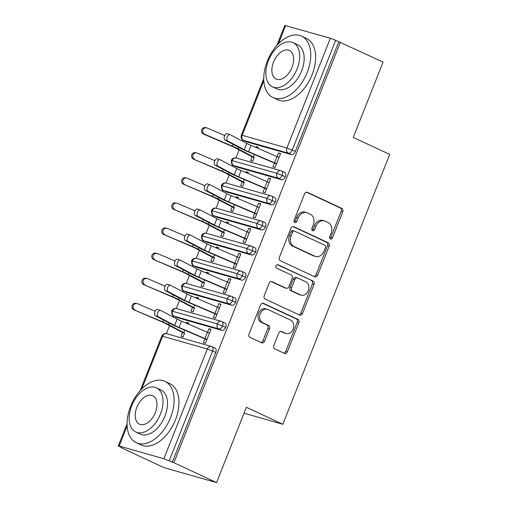<?xml version="1.0" encoding="UTF-8"?>
<svg xmlns="http://www.w3.org/2000/svg" width="508" height="508" viewBox="0 0 508 508"><rect width="100%" height="100%" fill="white"/><g stroke="black" fill="none" stroke-linecap="round" stroke-linejoin="round"><path stroke-width="0.76" d="M330.39 239.02A1.861 1.473 105.9 0 0 330.562 239.084A1.861 1.473 105.9 0 0 332.416 237.922L342.779 211.741A2.661 2.102 105.9 0 0 341.84 208.382L307.41 192.341A2.661 2.102 105.9 0 0 307.162 192.246A2.661 2.102 105.9 0 0 304.527 193.91L294.157 220.097A1.861 1.473 105.9 0 0 294.811 222.441A1.861 1.473 105.9 0 0 294.989 222.51A1.861 1.473 105.9 0 0 296.837 221.342L298.177 217.957A8.509 6.718 105.9 0 1 306.629 212.623A8.509 6.718 105.9 0 1 307.423 212.922L310.286 214.255A8.509 6.718 105.9 0 1 313.29 224.993L311.944 228.384A1.861 1.473 105.9 0 0 312.604 230.734A1.861 1.473 105.9 0 0 312.776 230.797A1.861 1.473 105.9 0 0 314.623 229.629L315.963 226.244A8.509 6.718 105.9 0 1 324.415 220.916A8.509 6.718 105.9 0 1 325.209 221.209L328.079 222.548A8.509 6.718 105.9 0 1 331.076 233.286L329.736 236.671A1.861 1.473 105.9 0 0 330.39 239.02M329.857 238.544A1.861 1.473 105.9 0 0 330.816 237.465L341.185 211.284A2.661 2.102 105.9 0 0 340.246 207.931L306.483 192.195M294.278 221.971A1.861 1.473 105.9 0 0 295.237 220.885L296.583 217.5L298.177 217.957M312.064 230.257A1.861 1.473 105.9 0 0 313.03 229.178L314.369 225.787L315.963 226.244M273.831 345.542A2.661 2.102 105.9 0 0 274.764 348.901L284.429 353.397A2.661 2.102 105.9 0 0 284.677 353.492A2.661 2.102 105.9 0 0 287.312 351.828L298.825 322.751A2.661 2.102 105.9 0 0 297.891 319.392L263.462 303.352A2.661 2.102 105.9 0 0 263.214 303.257A2.661 2.102 105.9 0 0 260.572 304.921L249.06 334.004A2.661 2.102 105.9 0 0 249.999 337.356L261.664 342.792A2.661 2.102 105.9 0 0 261.912 342.887A2.661 2.102 105.9 0 0 264.554 341.217L269.481 328.778A2.661 2.102 105.9 0 0 268.541 325.418L262.757 322.726A7.112 5.62 105.9 0 1 260.096 314.166A7.112 5.62 105.9 0 1 267.316 309.296A7.112 5.62 105.9 0 1 267.976 309.543L290.639 320.103A7.112 5.62 105.9 0 1 293.3 328.657A7.112 5.62 105.9 0 1 286.087 333.534A7.112 5.62 105.9 0 1 285.42 333.286L281.648 331.527A2.661 2.102 105.9 0 0 281.4 331.432A2.661 2.102 105.9 0 0 278.759 333.096L273.831 345.542M340.385 42.215L173.895 462.712L216.573 482.6L246.393 407.289L282.835 424.269L389.687 154.394L353.244 137.414L383.064 62.103L335.674 40.31L292.208 150.076L295.326 151.53L338.792 41.764M314.769 276.765A2.661 2.102 105.9 0 0 315.017 276.854A2.661 2.102 105.9 0 0 317.659 275.19L329.171 246.113A2.661 2.102 105.9 0 0 328.231 242.761L293.802 226.714A2.661 2.102 105.9 0 0 293.554 226.625A2.661 2.102 105.9 0 0 290.913 228.289L279.4 257.365A2.661 2.102 105.9 0 0 280.34 260.718L314.769 276.765M314.001 284.429L302.489 313.506A2.661 2.102 105.9 0 1 299.847 315.176A2.661 2.102 105.9 0 1 299.599 315.081L265.17 299.041A2.661 2.102 105.9 0 1 264.23 295.681L269.157 283.242A2.661 2.102 105.9 0 1 271.799 281.572A2.661 2.102 105.9 0 1 272.047 281.667L286.01 288.169A2.661 2.102 105.9 0 0 286.258 288.265A2.661 2.102 105.9 0 0 288.9 286.601L292.163 278.346A2.661 2.102 105.9 0 0 291.23 274.987L276.689 268.218A1.861 1.473 105.9 0 1 275.996 265.976A1.861 1.473 105.9 0 1 277.882 264.7A1.861 1.473 105.9 0 1 278.06 264.763L313.061 281.076A2.661 2.102 105.9 0 1 314.001 284.429L312.401 283.978L300.888 313.055L302.489 313.506M244.043 413.22L282.835 424.269M276.873 45.422L284.804 25.4L330.352 38.265L335.674 40.31M173.895 462.712L163.868 458.762L119.17 446.03L118.313 445.897L121.317 447.465M216.573 482.6L163.9 467.595L121.222 447.707M166.383 333.648L169.551 325.647M172.993 316.941L173.425 315.862M176.32 308.546L179.489 300.539M182.937 291.833L183.363 290.754M186.258 283.439L189.427 275.438M192.875 266.732L193.3 265.652M196.202 258.337L199.365 250.336M202.813 241.63L203.244 240.544M206.14 233.229L209.309 225.228M212.757 216.522L213.182 215.443M216.078 208.128L219.246 200.127M222.695 191.421L223.12 190.341M226.016 183.02L229.184 175.019M232.632 166.313L233.058 165.233M235.96 157.918L239.128 149.917M242.57 141.211L243.002 140.132M257.791 148.304L258.235 147.18L256.165 146.59L258.115 147.498M252.673 161.239L250.596 160.649L252.139 156.756A8.122 0.622 21.6 0 1 250.584 155.994L235.407 147.942A10.02 0.768 -158.4 0 0 231.089 145.929L203.41 134.048A3.385 3.162 -80.1 0 1 205.238 127.578L206.464 127.787A3.385 3.162 99.9 0 0 204.641 134.264L232.321 146.145A13.538 1.041 21.6 0 1 238.157 148.869L253.333 156.915A4.604 0.356 -158.4 0 0 254.21 157.347L252.673 161.239M280.46 153.867L278.511 152.959L280.587 153.549L275.019 167.608L272.942 167.011L274.485 163.125L276.435 164.033M278.511 152.959L277.082 156.566M256.165 146.59L255.822 147.453M172.301 462.261L215.76 352.489L212.642 351.041L169.183 460.807M214.859 348.043A4.064 2.47 115 0 1 215.081 348.126A4.064 2.47 115 0 1 215.76 352.489M295.326 151.53A4.064 2.47 115 0 1 291.44 154.616L246.748 141.884A4.064 2.47 115 0 1 246.52 141.802L243.402 140.348A4.064 2.47 -65 0 0 243.63 140.43L246.748 141.884M224.796 322.942A4.064 2.47 115 0 1 225.025 323.024A4.064 2.47 115 0 1 225.704 327.387A4.064 2.47 115 0 1 221.869 330.346L177.171 317.614A4.064 2.47 115 0 1 176.943 317.532L173.825 316.078A4.064 2.47 -65 0 0 174.054 316.16L177.171 317.614M188.22 324.034L188.659 322.91L186.588 322.32L186.246 323.19M184.512 333.394L182.562 332.486L181.019 336.379L183.096 336.969L184.633 333.077A4.604 0.356 -158.4 0 1 183.756 332.645L168.58 324.599A13.538 1.041 21.6 0 0 162.744 321.875L133.833 309.778A3.385 3.162 -80.1 0 1 135.661 303.308L136.887 303.517A3.385 3.162 99.9 0 0 135.064 309.994M158.191 316.719L174.65 325.399A10.02 0.768 21.6 0 0 179.006 327.425L204.972 338.55A8.122 0.622 -158.4 0 1 206.985 339.446L209.467 333.172A8.122 0.622 -158.4 0 0 207.454 332.27L181.489 321.151A10.02 0.768 21.6 0 1 177.14 319.126L160.68 310.439A3.385 1.943 108.5 0 0 160.509 310.369A3.385 1.943 108.5 0 0 157.645 312.814A3.385 1.943 108.5 0 0 158.191 316.719L155.461 315.805L171.92 324.485A13.538 1.041 -158.4 0 0 177.8 327.222L203.771 338.347A4.604 0.356 21.6 0 1 204.908 338.855L203.365 342.748L205.442 343.338L211.011 329.279L208.934 328.689L207.505 332.296M234.74 297.834A4.064 2.47 115 0 1 234.963 297.917A4.064 2.47 115 0 1 235.642 302.285A4.064 2.47 115 0 1 231.807 305.238L187.109 292.506A4.064 2.47 115 0 1 186.881 292.424L183.763 290.97A4.064 2.47 -65 0 0 183.991 291.059L187.109 292.506M198.158 298.926L198.603 297.809L196.526 297.218L196.183 298.082M194.45 308.293L192.5 307.384L190.957 311.277L193.034 311.868L194.577 307.975A4.604 0.356 -158.4 0 1 193.694 307.543L178.518 299.491A13.538 1.041 21.6 0 0 172.682 296.767L143.777 284.677A3.385 3.162 -80.1 0 1 145.599 278.2L146.831 278.416A3.385 3.162 99.9 0 0 145.002 284.886M168.129 291.611L184.594 300.298A10.02 0.768 21.6 0 0 188.944 302.324L214.909 313.442A8.122 0.622 -158.4 0 1 216.922 314.338L219.405 308.064A8.122 0.622 -158.4 0 0 217.399 307.169L191.427 296.043A10.02 0.768 21.6 0 1 187.077 294.024L170.618 285.337A3.385 1.943 108.5 0 0 170.447 285.261A3.385 1.943 108.5 0 0 167.583 287.706A3.385 1.943 108.5 0 0 168.129 291.611L165.398 290.697L181.858 299.383A13.538 1.041 -158.4 0 0 187.738 302.12L213.709 313.239A4.604 0.356 21.6 0 1 214.846 313.747L213.309 317.64L215.379 318.23L220.948 304.171L218.872 303.581L217.443 307.188M244.678 272.733A4.064 2.47 115 0 1 244.9 272.815A4.064 2.47 115 0 1 245.58 277.178A4.064 2.47 115 0 1 241.744 280.137L197.047 267.405A4.064 2.47 115 0 1 196.825 267.322L193.707 265.868A4.064 2.47 -65 0 0 193.929 265.951L197.047 267.405M208.096 273.825L208.54 272.701L206.464 272.11L206.121 272.98M204.387 283.185L202.438 282.277L200.901 286.169L202.971 286.76L204.514 282.873A4.604 0.356 -158.4 0 1 203.632 282.435L188.455 274.39A13.538 1.041 21.6 0 0 182.62 271.666L153.714 259.569A3.385 3.162 -80.1 0 1 155.537 253.098L156.769 253.314A3.385 3.162 99.9 0 0 154.946 259.785M178.073 266.51L194.532 275.19A10.02 0.768 21.6 0 0 198.882 277.216L224.854 288.341A8.122 0.622 -158.4 0 1 226.86 289.236L229.349 282.962A8.122 0.622 -158.4 0 0 227.336 282.067L201.365 270.942A10.02 0.768 21.6 0 1 197.015 268.916L180.556 260.229A3.385 1.943 108.5 0 0 180.391 260.159A3.385 1.943 108.5 0 0 177.521 262.604A3.385 1.943 108.5 0 0 178.073 266.51L175.336 265.595L191.802 274.276A13.538 1.041 -158.4 0 0 197.682 277.012L223.647 288.138A4.604 0.356 21.6 0 1 224.79 288.646L223.247 292.538L225.323 293.129L230.886 279.07L228.816 278.479L227.387 282.086M254.616 247.625A4.064 2.47 115 0 1 254.838 247.707A4.064 2.47 115 0 1 255.518 252.076A4.064 2.47 115 0 1 251.689 255.035L206.985 242.297A4.064 2.47 115 0 1 206.762 242.214L203.644 240.76A4.064 2.47 -65 0 0 203.867 240.849L206.985 242.297M218.034 248.717L218.478 247.599L216.402 247.009L216.059 247.872M214.325 258.083L212.376 257.175L210.839 261.068L212.916 261.658L214.452 257.766A4.604 0.356 -158.4 0 1 213.576 257.334L198.399 249.282A13.538 1.041 21.6 0 0 192.564 246.558L163.652 234.467A3.385 3.162 -80.1 0 1 165.475 227.99L166.707 228.206A3.385 3.162 99.9 0 0 164.884 234.677M188.011 241.402L204.47 250.088A10.02 0.768 21.6 0 0 208.82 252.114L234.791 263.233A8.122 0.622 -158.4 0 1 236.804 264.135L239.287 257.854A8.122 0.622 -158.4 0 0 237.274 256.959L211.309 245.84A10.02 0.768 21.6 0 1 206.953 243.815L190.494 235.128A3.385 1.943 108.5 0 0 190.329 235.058A3.385 1.943 108.5 0 0 187.465 237.496A3.385 1.943 108.5 0 0 188.011 241.402L185.28 240.487L201.739 249.174A13.538 1.041 -158.4 0 0 207.62 251.911L233.585 263.036A4.604 0.356 21.6 0 1 234.728 263.538L233.185 267.43L235.261 268.021L240.83 253.962L238.754 253.371L237.325 256.978M264.554 222.523A4.064 2.47 115 0 1 264.782 222.606A4.064 2.47 115 0 1 265.462 226.968A4.064 2.47 115 0 1 261.626 229.927L216.929 217.195A4.064 2.47 115 0 1 216.7 217.113L213.582 215.659A4.064 2.47 -65 0 0 213.811 215.741L216.929 217.195M227.978 223.615L228.416 222.491L226.346 221.901L226.003 222.771M224.269 232.981L222.32 232.073L220.777 235.96L222.853 236.55L224.396 232.664A4.604 0.356 -158.4 0 1 223.514 232.226L208.337 224.18A13.538 1.041 21.6 0 0 202.501 221.456L173.59 209.359A3.385 3.162 -80.1 0 1 175.419 202.889L176.651 203.105A3.385 3.162 99.9 0 0 174.822 209.575M197.949 216.3L214.408 224.987A10.02 0.768 21.6 0 0 218.764 227.006L244.729 238.131A8.122 0.622 -158.4 0 1 246.742 239.027L249.225 232.753A8.122 0.622 -158.4 0 0 247.218 231.858L221.247 220.732A10.02 0.768 21.6 0 1 216.897 218.707L200.438 210.026A3.385 1.943 108.5 0 0 200.266 209.95A3.385 1.943 108.5 0 0 197.402 212.395A3.385 1.943 108.5 0 0 197.949 216.3L195.218 215.386L211.677 224.072A13.538 1.041 -158.4 0 0 217.557 226.809L243.529 237.928A4.604 0.356 21.6 0 1 244.666 238.436L243.129 242.329L245.199 242.919L250.768 228.86L248.691 228.27L247.263 231.877M274.498 197.415A4.064 2.47 115 0 1 274.72 197.504A4.064 2.47 115 0 1 275.399 201.867A4.064 2.47 115 0 1 271.564 204.826L226.866 192.094A4.064 2.47 115 0 1 226.644 192.005L223.526 190.557A4.064 2.47 -65 0 0 223.749 190.64L226.866 192.094M237.915 198.507L238.36 197.39L236.284 196.799L235.941 197.663M234.207 207.874L232.258 206.966L230.715 210.858L232.791 211.449L234.334 207.556A4.604 0.356 -158.4 0 1 233.451 207.124L218.275 199.072A13.538 1.041 21.6 0 0 212.439 196.348L183.534 184.258A3.385 3.162 -80.1 0 1 185.356 177.781L186.588 177.997A3.385 3.162 99.9 0 0 184.766 184.474M207.893 191.192L224.352 199.879A10.02 0.768 21.6 0 0 228.702 201.905L254.667 213.03A8.122 0.622 -158.4 0 1 256.68 213.925L259.169 207.645A8.122 0.622 -158.4 0 0 257.156 206.75L231.184 195.631A10.02 0.768 21.6 0 1 226.835 193.605L210.376 184.918A3.385 1.943 108.5 0 0 210.204 184.849A3.385 1.943 108.5 0 0 207.34 187.287A3.385 1.943 108.5 0 0 207.893 191.192L205.156 190.278L221.615 198.965A13.538 1.041 -158.4 0 0 227.495 201.701L253.467 212.827A4.604 0.356 21.6 0 1 254.603 213.335L253.067 217.221L255.143 217.811L260.706 203.759L258.629 203.162L257.2 206.775M284.436 172.314A4.064 2.47 115 0 1 284.658 172.396A4.064 2.47 115 0 1 285.337 176.759A4.064 2.47 115 0 1 281.502 179.718L236.804 166.986A4.064 2.47 115 0 1 236.582 166.903L233.464 165.449A4.064 2.47 -65 0 0 233.686 165.532L236.804 166.986M247.853 173.406L248.298 172.288L246.221 171.698L245.878 172.561M244.145 182.772L242.195 181.864L240.659 185.75L242.735 186.347L244.272 182.455A4.604 0.356 -158.4 0 1 243.389 182.016L228.219 173.971A13.538 1.041 21.6 0 0 222.377 171.247L193.472 159.15A3.385 3.162 -80.1 0 1 195.294 152.679L196.526 152.895A3.385 3.162 99.9 0 0 194.704 159.366M217.83 166.091L234.29 174.777A10.02 0.768 21.6 0 0 238.639 176.803L264.611 187.922A8.122 0.622 -158.4 0 1 266.617 188.817L269.107 182.543A8.122 0.622 -158.4 0 0 267.094 181.648L241.129 170.523A10.02 0.768 21.6 0 1 236.772 168.497L220.313 159.817A3.385 1.943 108.5 0 0 220.148 159.741A3.385 1.943 108.5 0 0 217.278 162.185A3.385 1.943 108.5 0 0 217.83 166.091L215.1 165.176L231.559 173.863A13.538 1.041 -158.4 0 0 237.439 176.6L263.404 187.719A4.604 0.356 21.6 0 1 264.547 188.227L263.004 192.119L265.081 192.71L270.643 178.651L268.573 178.06L267.144 181.667M285.337 176.759L276.904 173.266L231.356 160.401A4.064 4.064 0 0 1 236.245 157.988A4.064 3.207 105.9 0 0 232.207 160.534A4.064 3.207 105.9 0 0 233.686 165.532L278.384 178.264L281.502 179.718M246.221 171.698L248.171 172.606M268.573 178.06L270.523 178.968M236.284 196.799L238.233 197.707M258.629 203.162L260.579 204.07M226.346 221.901L228.295 222.809M248.691 228.27L250.641 229.178M216.402 247.009L218.351 247.917M238.754 253.371L240.703 254.279M206.464 272.11L208.413 273.018M228.816 278.479L230.765 279.387M196.526 297.218L198.476 298.126M218.872 303.581L220.821 304.489M186.588 322.32L188.538 323.228M208.934 328.689L210.884 329.597M275.399 201.867L266.967 198.368L221.412 185.503A4.064 4.064 0 0 1 226.301 183.09A4.064 3.207 105.9 0 0 222.269 185.636A4.064 3.207 105.9 0 0 223.749 190.64L268.446 203.371L271.564 204.826M265.462 226.968L257.023 223.476L211.474 210.61A4.064 4.064 0 0 1 216.364 208.197A4.064 3.207 105.9 0 0 212.331 210.744A4.064 3.207 105.9 0 0 213.811 215.741L258.502 228.473L261.626 229.927M255.518 252.076L247.085 248.577L201.536 235.712A4.064 4.064 0 0 1 206.426 233.299A4.064 3.207 105.9 0 0 202.387 235.845A4.064 3.207 105.9 0 0 203.867 240.849L248.564 253.581L251.689 255.035M245.58 277.178L237.147 273.679L191.592 260.82C191.662 267.259 194.1 265.195 193.707 265.868M235.642 302.285L227.203 298.787L181.654 285.921A4.064 4.064 0 0 1 186.544 283.508A4.064 3.207 105.9 0 0 182.512 286.055A4.064 3.207 105.9 0 0 183.991 291.052L228.689 303.784L231.807 305.238M225.704 327.387L217.265 323.888L171.717 311.023A4.064 4.064 0 0 1 176.606 308.616A4.064 3.207 105.9 0 0 172.568 311.156A4.064 3.207 105.9 0 0 174.054 316.16L218.745 328.892L221.869 330.346M324.415 220.916L322.821 220.459A8.509 6.718 105.9 0 0 314.369 225.787M306.629 212.623L305.035 212.173A8.509 6.718 105.9 0 0 296.583 217.5M314.096 276.454A2.661 2.102 105.9 0 0 316.059 274.733L327.571 245.656A2.661 2.102 105.9 0 0 326.638 242.303L292.875 226.574M325.418 247.574A1.861 1.473 105.9 0 0 324.764 245.224L294.538 231.146A1.861 1.473 105.9 0 0 294.367 231.083A1.861 1.473 105.9 0 0 292.519 232.245L291.103 235.82A8.509 6.718 105.9 0 0 294.1 246.558L314.763 256.184A8.509 6.718 105.9 0 0 315.551 256.476A8.509 6.718 105.9 0 0 324.002 251.149L325.418 247.574M292.945 230.689A1.861 1.473 105.9 0 0 292.773 230.626A1.861 1.473 105.9 0 0 290.925 231.794L292.519 232.245M315.551 256.476L313.957 256.026A8.509 6.718 105.9 0 1 313.163 255.727L292.506 246.101A8.509 6.718 105.9 0 1 289.509 235.363L290.925 231.794M298.926 314.769A2.661 2.102 105.9 0 0 300.888 313.055M271.12 281.521L284.41 287.719A2.661 2.102 105.9 0 0 284.658 287.807L286.258 288.265M277.273 264.687L313.061 281.076M300.501 294.926A7.112 5.62 105.9 0 0 301.161 295.173A7.112 5.62 105.9 0 0 308.381 290.297A7.112 5.62 105.9 0 0 305.721 281.743L297.732 278.022A2.661 2.102 105.9 0 0 297.485 277.927A2.661 2.102 105.9 0 0 294.843 279.591L291.573 287.846A2.661 2.102 105.9 0 0 292.513 291.205L300.501 294.926L298.901 294.469A7.112 5.62 105.9 0 0 299.561 294.716L301.161 295.173M296.139 277.565A2.661 2.102 105.9 0 0 295.891 277.47A2.661 2.102 105.9 0 0 293.249 279.14L294.843 279.591M298.901 294.469L290.919 290.747A2.661 2.102 105.9 0 1 289.979 287.395L293.249 279.14M312.401 283.978A2.661 2.102 105.9 0 0 311.468 280.619M286.087 333.534L284.486 333.077A7.112 5.62 105.9 0 1 283.826 332.829L280.721 331.381M267.316 309.296L265.716 308.839A7.112 5.62 105.9 0 0 258.502 313.715A7.112 5.62 105.9 0 0 261.163 322.269L262.757 322.726M260.998 342.481A2.661 2.102 105.9 0 0 262.954 340.766L267.881 328.32A2.661 2.102 105.9 0 0 266.948 324.968L261.163 322.269M283.756 353.085A2.661 2.102 105.9 0 0 285.718 351.371L297.231 322.294A2.661 2.102 105.9 0 0 296.291 318.941L262.534 303.206M224.752 135.553L207.124 127.984A3.385 3.162 99.9 0 0 206.464 127.787M254.089 157.664L252.139 156.756M227.768 140.989L244.227 149.669A10.02 0.768 21.6 0 0 248.583 151.695L274.549 162.82A8.122 0.622 -158.4 0 1 276.562 163.716L279.044 157.436A8.122 0.622 -158.4 0 0 277.031 156.54L251.066 145.421A10.02 0.768 21.6 0 1 246.717 143.396L230.251 134.709A3.385 1.943 108.5 0 0 230.086 134.639A3.385 1.943 108.5 0 0 227.222 137.084A3.385 1.943 108.5 0 0 227.768 140.989L225.038 140.075A3.385 1.943 -71.5 0 1 224.485 136.169A3.385 1.943 -71.5 0 1 227.355 133.725A3.385 1.943 -71.5 0 1 227.52 133.794M225.038 140.075L241.497 148.755A13.538 1.041 -158.4 0 0 247.377 151.492L273.342 162.617A4.604 0.356 21.6 0 1 274.485 163.125M214.814 160.655L197.187 153.092A3.385 3.162 99.9 0 0 196.526 152.895M242.195 181.864A8.122 0.622 21.6 0 1 240.64 181.096L225.469 173.05A10.02 0.768 -158.4 0 0 221.145 171.031L193.472 159.15M204.876 185.763L187.249 178.194A3.385 3.162 99.9 0 0 186.588 177.997M232.258 206.966A8.122 0.622 21.6 0 1 230.702 206.197L215.525 198.152A10.02 0.768 -158.4 0 0 211.207 196.139L183.534 184.258M194.932 210.864L177.311 203.302A3.385 3.162 99.9 0 0 176.651 203.105M222.32 232.073A8.122 0.622 21.6 0 1 220.764 231.305L205.588 223.26A10.02 0.768 -158.4 0 0 201.27 221.24L173.59 209.359M184.995 235.972L167.367 228.403A3.385 3.162 99.9 0 0 166.707 228.206M212.376 257.175A8.122 0.622 21.6 0 1 210.826 256.407L195.65 248.361A10.02 0.768 -158.4 0 0 191.332 246.348L163.652 234.467M215.1 165.176A3.385 1.943 -71.5 0 1 214.547 161.271A3.385 1.943 -71.5 0 1 217.411 158.826A3.385 1.943 -71.5 0 1 217.583 158.902M264.547 188.227L266.497 189.135M205.156 190.278A3.385 1.943 -71.5 0 1 204.61 186.373A3.385 1.943 -71.5 0 1 207.474 183.934A3.385 1.943 -71.5 0 1 207.645 184.004M254.603 213.335L256.553 214.243M195.218 215.386A3.385 1.943 -71.5 0 1 194.666 211.48A3.385 1.943 -71.5 0 1 197.536 209.036A3.385 1.943 -71.5 0 1 197.701 209.112M244.666 238.436L246.615 239.344M185.28 240.487A3.385 1.943 -71.5 0 1 184.728 236.582A3.385 1.943 -71.5 0 1 187.598 234.144A3.385 1.943 -71.5 0 1 187.763 234.213M234.728 263.538L236.677 264.452M307.2 72.517A33.852 20.587 -65 0 0 301.549 36.151A33.852 20.587 -65 0 0 267.297 61.151A33.852 20.587 -65 0 0 272.955 97.517A33.852 20.587 -65 0 0 307.2 72.517M272.955 97.517L277.825 99.784A33.852 20.587 -65 0 0 312.077 74.784A33.852 20.587 -65 0 0 306.419 38.418L301.549 36.151M293.059 42.653L297.542 44.742A24.371 14.821 115 0 1 301.619 70.923A24.371 14.821 115 0 1 276.955 88.925L272.472 86.836A24.371 14.821 -65 0 0 297.136 68.834A24.371 14.821 -65 0 0 293.059 42.653A24.371 14.821 -65 0 0 268.402 60.649A24.371 14.821 -65 0 0 272.472 86.836M273.507 62.103A15.704 9.55 -65 0 0 276.136 78.981A15.704 9.55 -65 0 0 292.024 67.38A15.704 9.55 -65 0 0 289.401 50.508A15.704 9.55 -65 0 0 273.507 62.103M170.536 417.703A33.852 20.587 -65 0 0 164.878 381.337A33.852 20.587 -65 0 0 130.626 406.33A33.852 20.587 -65 0 0 136.284 442.703A33.852 20.587 -65 0 0 170.536 417.703M136.284 442.703L141.154 444.97A33.852 20.587 -65 0 0 175.406 419.97A33.852 20.587 -65 0 0 169.748 383.603L164.878 381.337M156.394 387.839L160.877 389.928A24.371 14.821 115 0 1 164.948 416.109A24.371 14.821 115 0 1 140.291 434.111L135.807 432.022A24.371 14.821 -65 0 0 160.464 414.02A24.371 14.821 -65 0 0 156.394 387.839A24.371 14.821 -65 0 0 131.731 405.835A24.371 14.821 -65 0 0 135.807 432.022M136.843 407.289A15.704 9.55 -65 0 0 139.465 424.167A15.704 9.55 -65 0 0 155.359 412.566A15.704 9.55 -65 0 0 152.73 395.694A15.704 9.55 -65 0 0 136.843 407.289M175.057 261.074L157.429 253.511A3.385 3.162 99.9 0 0 156.769 253.314M202.438 282.277A8.122 0.622 21.6 0 1 200.882 281.515L185.712 273.463A10.02 0.768 -158.4 0 0 181.388 271.45L153.714 259.569M175.336 265.595A3.385 1.943 -71.5 0 1 174.79 261.69A3.385 1.943 -71.5 0 1 177.654 259.245A3.385 1.943 -71.5 0 1 177.825 259.315M224.79 288.646L226.739 289.554M165.113 286.175L147.491 278.613A3.385 3.162 99.9 0 0 146.831 278.416M192.5 307.384A8.122 0.622 21.6 0 1 190.945 306.616L175.768 298.571A10.02 0.768 -158.4 0 0 171.45 296.551L143.777 284.677M165.398 290.697A3.385 1.943 -71.5 0 1 164.852 286.791A3.385 1.943 -71.5 0 1 167.716 284.347A3.385 1.943 -71.5 0 1 167.881 284.423M214.846 313.747L216.795 314.655M155.175 311.283L137.554 303.714A3.385 3.162 99.9 0 0 136.887 303.517M182.562 332.486A8.122 0.622 21.6 0 1 181.007 331.724L165.83 323.672A10.02 0.768 -158.4 0 0 161.512 321.659L133.833 309.778M155.461 315.805A3.385 1.943 -71.5 0 1 154.908 311.899A3.385 1.943 -71.5 0 1 157.778 309.455A3.385 1.943 -71.5 0 1 157.944 309.524M204.908 338.855L206.858 339.763M330.816 237.465L332.416 237.922M295.237 220.885L296.837 221.342M313.03 229.178L314.623 229.629M285.655 25.533L278.441 43.758M263.804 80.721L242.195 135.299L286.893 148.031L330.352 38.265M291.44 154.616L288.322 153.162A4.064 3.207 105.9 0 1 286.893 148.031L292.208 150.076A4.064 2.47 115 0 1 288.322 153.162L243.63 140.43A4.064 3.207 105.9 0 1 242.195 135.299L241.344 135.166A4.064 4.064 0 0 0 243.402 140.348M163.868 458.762L207.328 348.996L162.63 336.264L141.776 388.938M127.14 425.907L119.17 446.03M212.642 351.041L207.328 348.996A4.064 3.207 105.9 0 1 211.36 346.45A4.064 3.207 105.9 0 1 211.741 346.589A4.064 2.47 115 0 1 211.963 346.672A4.064 2.47 115 0 1 212.642 351.041M161.779 336.131A4.064 4.064 0 0 1 166.668 333.718A4.064 3.207 105.9 0 0 162.63 336.264L161.779 336.131L140.208 390.608M284.658 172.396L281.54 170.942A4.064 2.47 115 0 0 281.318 170.859A4.064 3.207 105.9 0 0 280.937 170.72A4.064 3.207 105.9 0 0 276.904 173.266A4.064 3.207 105.9 0 0 278.384 178.264A4.064 2.47 115 0 0 282.219 175.311A4.064 2.47 115 0 0 281.54 170.942A4.064 4.064 0 0 0 280.937 170.72L236.245 157.988M241.744 280.137L238.627 278.682L193.929 265.951A4.064 3.207 105.9 0 1 192.449 260.947A4.064 3.207 105.9 0 1 196.488 258.407A4.064 4.064 0 0 0 191.599 260.814M274.72 197.504L271.602 196.05A4.064 2.47 115 0 0 271.38 195.967A4.064 3.207 105.9 0 0 270.999 195.821A4.064 3.207 105.9 0 0 266.967 198.368A4.064 3.207 105.9 0 0 268.446 203.371A4.064 2.47 115 0 0 272.282 200.412A4.064 2.47 115 0 0 271.602 196.05A4.064 4.064 0 0 0 270.999 195.821L226.301 183.09M264.782 222.606L261.664 221.151A4.064 2.47 115 0 0 261.436 221.069A4.064 3.207 105.9 0 0 261.061 220.929A4.064 3.207 105.9 0 0 257.023 223.476A4.064 3.207 105.9 0 0 258.502 228.473A4.064 2.47 115 0 0 262.344 225.514A4.064 2.47 115 0 0 261.664 221.151A4.064 4.064 0 0 0 261.061 220.929L216.364 208.197M254.838 247.707L251.72 246.259A4.064 2.47 115 0 0 251.498 246.17A4.064 3.207 105.9 0 0 251.123 246.031A4.064 3.207 105.9 0 0 247.085 248.577A4.064 3.207 105.9 0 0 248.564 253.581A4.064 2.47 115 0 0 252.4 250.622A4.064 2.47 115 0 0 251.72 246.259A4.064 4.064 0 0 0 251.123 246.031L206.426 233.299M244.9 272.815L241.783 271.361A4.064 2.47 115 0 0 241.56 271.278A4.064 3.207 105.9 0 0 241.179 271.139A4.064 3.207 105.9 0 0 237.147 273.679A4.064 3.207 105.9 0 0 238.627 278.682A4.064 2.47 115 0 0 242.462 275.723A4.064 2.47 115 0 0 241.783 271.361A4.064 4.064 0 0 0 241.179 271.139L196.488 258.407M234.963 297.917L231.845 296.469A4.064 2.47 115 0 0 231.623 296.38A4.064 3.207 105.9 0 0 231.242 296.24A4.064 3.207 105.9 0 0 227.203 298.787A4.064 3.207 105.9 0 0 228.689 303.784A4.064 2.47 115 0 0 232.524 300.831A4.064 2.47 115 0 0 231.845 296.469A4.064 4.064 0 0 0 231.242 296.24L186.544 283.508M225.025 323.024L221.907 321.57A4.064 2.47 115 0 0 221.679 321.488A4.064 3.207 105.9 0 0 221.304 321.348A4.064 3.207 105.9 0 0 217.265 323.888A4.064 3.207 105.9 0 0 218.745 328.892A4.064 2.47 115 0 0 222.587 325.933A4.064 2.47 115 0 0 221.907 321.57A4.064 4.064 0 0 0 221.304 321.348L176.606 308.616M306.908 192.195L307.41 192.341M340.246 207.931L341.84 208.382M341.185 211.284L342.779 211.741M293.294 226.568L293.802 226.714M326.638 242.303L328.231 242.761M327.571 245.656L329.171 246.113M316.059 274.733L317.659 275.19M289.509 235.363L291.103 235.82M292.506 246.101L294.1 246.558M313.163 255.727L314.763 256.184M271.539 281.521L272.047 281.667M284.41 287.719L286.01 288.169M277.705 264.662L278.06 264.763M289.979 287.395L291.573 287.846M290.919 290.747L292.513 291.205M281.14 331.381L281.648 331.527M283.826 332.829L285.42 333.286M266.948 324.968L268.541 325.418M267.881 328.32L269.481 328.778M262.954 340.766L264.554 341.217M262.954 303.206L263.462 303.352M296.291 318.941L297.891 319.392M297.231 322.294L298.825 322.751M285.718 351.371L287.312 351.828M204.641 134.264L203.41 134.048M233.051 144.297L232.321 146.145M238.766 147.32L238.157 148.869M254.305 154.457L253.333 156.915M274.549 162.82L277.031 156.54M248.583 151.695L251.066 145.421M244.227 149.669L246.717 143.396M223.107 169.405L222.377 171.247M228.829 172.422L228.219 173.971M244.361 179.565L243.389 182.016M213.169 194.507L212.439 196.348M218.891 197.529L218.275 199.072M234.423 204.667L233.451 207.124M203.232 219.615L202.501 221.456M208.953 222.631L208.337 224.18M224.485 229.775L223.514 232.226M193.288 244.716L192.564 246.558M199.009 247.733L198.399 249.282M214.547 254.876L213.576 257.334M264.611 187.922L267.094 181.648M238.639 176.803L241.129 170.523M234.29 174.777L236.772 168.497M254.667 213.03L257.156 206.75M228.702 201.905L231.184 195.631M224.352 199.879L226.835 193.605M244.729 238.131L247.218 231.858M218.764 227.006L221.247 220.732M214.408 224.987L216.897 218.707M234.791 263.233L237.274 256.959M208.82 252.114L211.309 245.84M204.47 250.088L206.953 243.815M183.35 269.824L182.62 271.666M189.071 272.84L188.455 274.39M204.603 279.984L203.632 282.435M224.854 288.341L227.336 282.067M198.882 277.216L201.365 270.942M194.532 275.19L197.015 268.916M173.412 294.926L172.682 296.767M179.134 297.942L178.518 299.491M194.666 305.086L193.694 307.543M214.909 313.442L217.399 307.169M188.944 302.324L191.427 296.043M184.594 300.298L187.077 294.024M163.474 320.027L162.744 321.875M169.189 323.05L168.58 324.599M184.728 330.187L183.756 332.645M204.972 338.55L207.454 332.27M179.006 327.425L181.489 321.151M174.65 325.399L177.14 319.126M263.747 78.588L241.344 135.166M127.076 423.774L118.313 445.897M233.464 165.449C233.858 164.776 231.419 166.84 231.356 160.401M223.526 190.557C223.92 189.878 221.482 191.948 221.412 185.503M213.582 215.659C213.976 214.986 211.544 217.049 211.474 210.61M203.644 240.76C204.038 240.087 201.606 242.157 201.536 235.712M183.763 290.97C184.163 290.297 181.724 292.367 181.654 285.921M166.668 333.718L211.36 346.45A4.064 4.064 0 0 1 211.963 346.672L215.081 348.126M173.825 316.078C174.219 315.404 171.787 317.468 171.717 311.023M292.773 230.626L294.367 231.083M295.891 277.47L297.485 277.927M230.086 134.639L227.355 133.725M220.148 159.741L217.411 158.826M210.204 184.849L207.474 183.934M200.266 209.95L197.536 209.036M190.329 235.058L187.598 234.144M180.391 260.159L177.654 259.245M170.447 285.261L167.716 284.347M160.509 310.369L157.778 309.455"/></g></svg>
